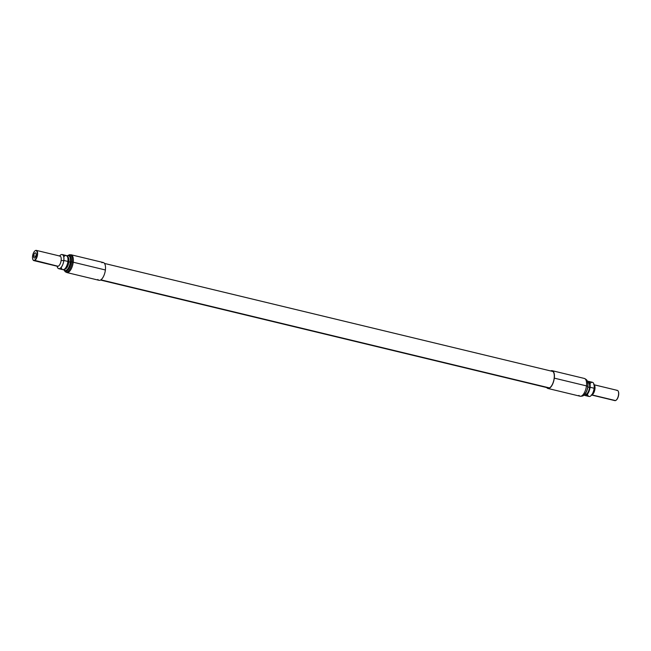 <?xml version="1.0" encoding="UTF-8"?>
<svg xmlns="http://www.w3.org/2000/svg" width="651" height="651" viewBox="0 0 651 651"><rect width="100%" height="100%" fill="white"/><g stroke="black" fill="none" stroke-linecap="round" stroke-linejoin="round"><path stroke-width="0.98" d="M59.322 256.112A5.265 2.254 103.5 0 1 59.941 256.071A5.265 2.254 103.5 0 1 61.153 260.359A1.986 0.472 -173.1 0 0 63.814 260.465A7.251 3.109 -76.5 0 0 59.607 255.989A7.251 3.109 103.5 0 1 63.814 260.465A1.986 0.472 6.9 0 1 61.153 260.359A5.265 2.254 103.5 0 1 58.094 266.267A5.265 2.254 103.5 0 1 57.475 266.308L57.646 266.332M35.715 250.423A5.265 2.254 -76.5 0 0 35.024 250.847A5.265 2.254 103.5 0 1 35.146 250.749A5.265 2.254 103.5 0 1 35.715 250.423L35.455 250.627A4.996 2.148 -76.5 0 0 34.91 250.928A4.996 2.148 -76.5 0 0 32.786 254.948A4.996 2.148 -76.5 0 0 32.851 259.489A4.996 2.148 -76.5 0 0 34.283 260.27L58.094 266.267L34.487 260.579A5.265 2.254 103.5 0 1 32.973 259.757A5.265 2.254 103.5 0 1 32.916 259.611A5.265 2.254 -76.5 0 0 33.868 260.62A5.265 2.254 -76.5 0 0 34.487 260.579L34.283 260.27A4.996 2.148 -76.5 0 0 37.188 254.655A4.996 2.148 -76.5 0 0 35.455 250.627L35.715 250.423A5.265 2.254 103.5 0 1 37.546 254.671A5.265 2.254 103.5 0 1 34.487 260.579A5.265 2.254 -76.5 0 0 37.441 255.347A5.265 2.254 -76.5 0 0 36.334 250.383A5.265 2.254 -76.5 0 0 35.715 250.423M36.334 250.383L59.941 256.071A5.265 2.254 103.5 0 1 61.153 260.359A5.265 2.254 103.5 0 1 58.094 266.267A5.265 2.254 103.5 0 1 57.475 266.308L33.868 260.62M59.607 268.603A7.251 3.109 -76.5 0 0 63.814 260.465A7.251 3.109 103.5 0 1 59.607 268.603A7.251 3.109 103.5 0 1 57.142 266.226A7.251 3.109 -76.5 0 0 59.607 268.603M63.831 260.465A7.283 3.125 -76.5 0 0 59.591 255.989A7.283 3.125 -76.5 0 1 62.162 254.533A7.283 3.125 -76.5 0 1 63.831 260.465L67.899 261.442L63.831 260.465A7.283 3.125 -76.5 0 1 60.543 268.074A7.283 3.125 -76.5 0 1 57.125 266.226A7.283 3.125 -76.5 0 0 58.745 268.692A7.283 3.125 -76.5 0 0 63.831 260.465M62.162 254.533L66.231 255.509A7.283 3.125 103.5 0 1 67.899 261.442A7.283 3.125 -76.5 0 0 63.757 256.844M61.218 267.358A7.283 3.125 -76.5 0 0 64.661 269.009A7.283 3.125 -76.5 0 0 67.899 261.442A7.283 3.125 103.5 0 1 62.822 269.677L58.745 268.692M64.416 269.205A6.453 2.767 -76.5 0 0 68.876 261.897A2.645 0.627 6.9 0 1 67.867 261.735A2.645 0.627 -173.1 0 0 68.876 261.897A6.453 2.767 -76.5 0 0 67.444 256.657A6.453 2.767 103.5 0 1 68.876 261.897A2.645 0.627 -173.1 0 0 70.365 261.954A7.576 3.247 -76.5 0 0 67.134 256.144A7.576 3.247 -76.5 0 1 70.365 261.954A3.312 0.781 6.9 0 1 71.024 261.946A3.312 0.781 -173.1 0 0 70.365 261.954A2.645 0.627 6.9 0 1 68.876 261.897A6.453 2.767 103.5 0 1 64.416 269.205M67.045 256.038A8.203 3.515 103.5 0 1 71.024 261.946A8.203 3.515 103.5 0 1 66.264 271.15A8.203 3.515 103.5 0 1 63.782 269.579A8.203 3.515 -76.5 0 0 66.264 271.15A8.203 3.515 -76.5 0 0 71.024 261.946A2.645 0.627 6.9 0 1 72.139 262.027A8.894 3.816 103.5 0 1 65.165 271.67A8.894 3.816 -76.5 0 0 72.139 262.027A2.645 0.627 -173.1 0 0 71.024 261.946A8.203 3.515 -76.5 0 0 67.045 256.038M63.912 269.522A7.576 3.247 -76.5 0 0 65.963 270.458A7.576 3.247 -76.5 0 0 70.365 261.954A7.576 3.247 -76.5 0 1 65.963 270.458A7.576 3.247 -76.5 0 1 63.912 269.522M97.862 279.482A9.138 3.922 -76.5 0 0 102.174 278.563A9.138 3.922 -76.5 0 0 105.397 269.978A9.138 3.922 103.5 0 0 103.297 262.532L71.13 254.785A9.138 3.922 103.5 0 1 73.229 262.223A9.138 3.922 -76.5 0 0 71.13 254.785L69.234 254.801A8.894 3.816 103.5 0 1 72.139 262.027A8.894 3.816 -76.5 0 0 69.234 254.801L66.898 256.168M73.229 262.223A2.645 0.627 -173.1 0 0 72.139 262.027A2.645 0.627 6.9 0 1 73.229 262.223L105.397 269.978L73.229 262.223A9.138 3.922 103.5 0 1 67.924 272.484A9.138 3.922 -76.5 0 0 73.229 262.223M63.708 269.392L65.165 271.67L66.85 272.549A9.138 3.922 -76.5 0 0 67.924 272.484A9.138 3.922 103.5 0 1 66.85 272.549L99.017 280.304A9.138 3.922 103.5 0 0 105.397 269.978A9.138 3.922 -76.5 0 0 101.898 262.744M549.395 387.898L100.872 279.824L549.395 387.898M547.841 387.833A8.609 3.694 -76.5 0 0 548.272 388.004A8.609 3.694 -76.5 0 0 550.103 387.5A8.609 3.694 103.5 0 1 547.841 387.833M553.7 372.551A8.609 3.694 -76.5 0 0 552.308 371.265A8.609 3.694 -76.5 0 0 551.845 371.225A8.609 3.694 103.5 0 1 553.7 372.551M554.172 378.182A8.87 3.808 -76.5 0 0 553.643 372.413A8.87 3.808 -76.5 0 0 551.055 371.037A8.87 3.808 -76.5 0 1 554.172 378.182A8.87 3.808 -76.5 0 1 549.981 387.597A8.87 3.808 -76.5 0 1 547.052 387.646A8.87 3.808 -76.5 0 0 551.185 386.336A8.87 3.808 -76.5 0 0 554.172 378.182M554.294 378.141A9.138 3.922 103.5 0 1 551.031 386.775A9.138 3.922 103.5 0 1 546.702 387.557A9.138 3.922 -76.5 0 0 547.914 388.468A9.138 3.922 -76.5 0 0 554.294 378.141L586.461 385.888A9.138 3.922 103.5 0 1 580.082 396.215A9.138 3.922 -76.5 0 0 586.461 385.888L554.294 378.141A9.138 3.922 -76.5 0 0 552.194 370.696A9.138 3.922 -76.5 0 0 550.705 370.948A9.138 3.922 103.5 0 1 554.294 378.141M552.194 370.696L584.362 378.451A9.138 3.922 103.5 0 1 586.461 385.888A9.138 3.922 -76.5 0 0 584.362 378.451C586.25 379.281 587.292 380.339 587.503 381.608A8.203 3.515 103.5 0 1 587.796 386.466A2.645 0.627 -173.1 0 0 586.461 385.888A2.645 0.627 6.9 0 1 587.796 386.466A8.203 3.515 103.5 0 1 584.313 394.832L584.313 394.832A8.203 3.515 -76.5 0 0 587.796 386.466A3.312 0.781 6.9 0 1 587.877 386.653A7.576 3.247 103.5 0 1 586.584 391.414A7.576 3.247 103.5 0 1 585.208 393.765M578.926 395.393A9.138 3.922 -76.5 0 0 580.082 396.215C582.14 396.329 583.548 395.873 584.313 394.832L586.584 391.414A7.576 3.247 103.5 0 1 586.559 391.471M584.541 394.319L585.111 394.351A6.16 2.645 -76.5 0 0 589.546 387.435A2.645 0.627 6.9 0 1 587.877 386.653A7.576 3.247 103.5 0 1 586.584 391.414L586.584 391.414M587.967 385.62A7.576 3.247 103.5 0 1 587.967 385.685A7.576 3.247 103.5 0 1 587.877 386.653A2.645 0.627 -173.1 0 0 589.546 387.435A6.16 2.645 -76.5 0 0 587.991 382.397L587.471 382.17M587.812 382.967A7.576 3.247 103.5 0 1 587.967 385.685A7.576 3.247 103.5 0 1 587.877 386.653A3.312 0.781 -173.1 0 0 587.796 386.466A8.203 3.515 -76.5 0 0 587.503 381.608L587.967 385.685M588.398 381.323L592.467 382.308A7.283 3.125 103.5 0 1 594.135 388.24L590.066 387.255A7.283 3.125 -76.5 0 0 588.398 381.323A7.283 3.125 -76.5 0 0 587.43 381.421A7.283 3.125 103.5 0 1 590.066 387.255A7.283 3.125 103.5 0 1 587.576 394.001A7.283 3.125 103.5 0 1 584.167 394.97A7.283 3.125 -76.5 0 0 584.98 395.491A7.283 3.125 -76.5 0 0 590.066 387.255L594.135 388.24A7.283 3.125 103.5 0 1 589.049 396.467L584.98 395.491M584.875 394.229A6.16 2.645 -76.5 0 0 589.546 387.435A6.16 2.645 -76.5 0 0 587.723 382.397M589.993 383.642A7.283 3.125 103.5 0 1 594.135 388.24A7.283 3.125 103.5 0 1 590.896 395.808A7.283 3.125 103.5 0 1 587.454 394.156M591.678 394.937A5.265 2.254 -76.5 0 0 591.889 394.888A5.265 2.254 -76.5 0 0 594.941 388.981A1.986 0.472 6.9 0 1 594.078 388.663A1.986 0.472 -173.1 0 0 594.941 388.981A5.265 2.254 -76.5 0 0 594.111 384.871A5.265 2.254 -76.5 0 1 594.941 388.981A5.265 2.254 -76.5 0 1 591.889 394.888L615.496 400.577L591.889 394.888A5.265 2.254 -76.5 0 1 591.678 394.937M593.736 384.692L617.343 390.38A5.265 2.254 103.5 0 1 618.45 395.344A5.265 2.254 103.5 0 1 615.496 400.577A5.265 2.254 -76.5 0 0 616.066 400.251A5.265 2.254 -76.5 0 0 618.304 396.028A5.265 2.254 -76.5 0 0 618.238 391.243A5.265 2.254 -76.5 0 0 616.725 390.421M618.304 391.389A4.996 2.148 103.5 0 1 618.36 391.511A4.996 2.148 103.5 0 1 618.426 396.052A4.996 2.148 103.5 0 1 616.302 400.072A4.996 2.148 103.5 0 1 616.188 400.153A4.996 2.148 103.5 0 0 618.426 396.052A4.996 2.148 103.5 0 0 618.304 391.389M614.349 400.3A5.265 2.254 -76.5 0 0 615.496 400.577A5.265 2.254 103.5 0 1 614.878 400.617L591.271 394.929M36.098 255.029A2.645 1.139 -76.5 0 0 35.488 252.873A2.645 1.139 -76.5 0 0 33.64 255.867L35.772 256.38L33.64 255.867A2.645 1.139 103.5 0 1 35.178 252.889A2.645 1.139 103.5 0 1 36.098 255.029A2.645 1.139 103.5 0 1 34.56 257.999A2.645 1.139 103.5 0 1 33.64 255.867A2.645 1.139 -76.5 0 0 34.251 258.024A2.645 1.139 -76.5 0 0 36.098 255.029M34.283 260.27A4.996 2.148 -76.5 0 0 37.188 254.655A4.996 2.148 -76.5 0 0 35.455 250.627A4.996 2.148 -76.5 0 0 32.55 256.234A4.996 2.148 -76.5 0 0 34.283 260.27M552.732 371.444L104.51 263.443M548.728 388.045L100.506 280.052M547.914 388.468L580.082 396.215"/></g></svg>

